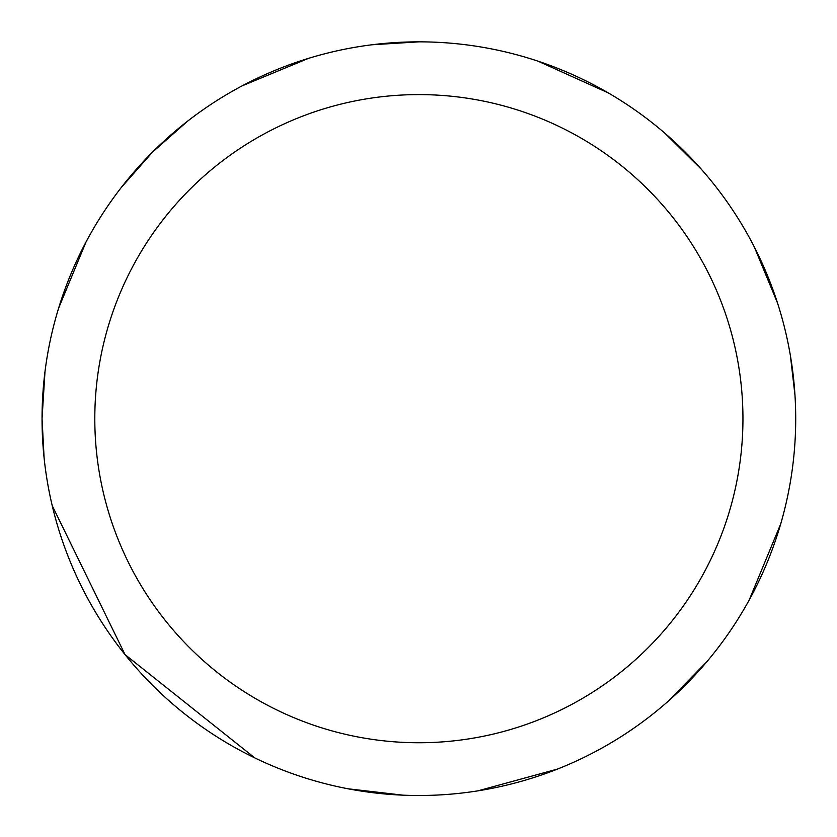 <?xml version="1.0" encoding="UTF-8"?>
<svg xmlns="http://www.w3.org/2000/svg" width="837" height="837" viewBox="0 0 837 837"><rect width="100%" height="100%" fill="white"/><g stroke="black" fill="none" stroke-linecap="round" stroke-linejoin="round"><path stroke-width="1.26" d="M94.801 418.667A324.065 324.065 0 0 1 580.909 138.021A324.065 324.065 0 0 1 580.909 699.324A324.065 324.065 0 0 1 94.801 418.667M44.989 371.743L42.049 418.667A376.817 376.817 0 0 1 607.285 92.332A376.817 376.817 0 0 1 607.285 745.014A376.817 376.817 0 0 1 42.049 418.667L44.11 458.059M52.239 505.684L125.058 654.618L254.762 757.883M348.265 788.82L402.796 795.15M478.042 790.819L557.379 769.109M668.072 701.333L706.491 662.119M749.188 600.014L780.67 524.014M794.951 395.012L790.442 355.976M777.437 302.816L754.336 247.041M701.532 169.472L665.331 133.627M608.164 92.844L538.097 61.206M418.877 41.85L371.942 44.779M308.319 58.433L242.322 85.772M187.676 121.103L152.418 152.219L121.313 187.478M85.97 242.113L58.632 308.121"/></g></svg>
